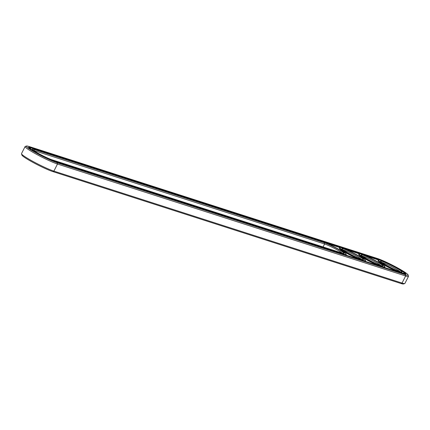 <?xml version="1.0" encoding="UTF-8"?>
<svg xmlns="http://www.w3.org/2000/svg" width="430" height="430" viewBox="0 0 430 430"><rect width="100%" height="100%" fill="white"/><g stroke="black" fill="none" stroke-linecap="round" stroke-linejoin="round"><path stroke-width="0.64" d="M26.52 146.023L25.257 146.431A19.764 1.86 26.9 0 0 25.096 146.549L21.5 153.639A19.764 1.86 26.9 0 0 21.5 153.832A19.764 1.86 26.9 0 0 34.481 162.255A19.764 1.86 26.9 0 0 53.884 171.124L402.039 283.058A19.764 1.86 26.9 0 0 404.743 283.569A19.764 1.86 26.9 0 0 404.904 283.451L408.5 276.361A19.764 1.86 26.9 0 0 408.5 276.167L408.081 274.904A18.818 1.768 26.9 0 0 395.724 266.885A18.818 1.768 26.9 0 0 377.25 258.441L29.1 146.512A18.818 1.768 26.9 0 0 26.52 146.023A18.818 1.768 26.9 0 0 37.211 153.526A18.818 1.768 26.9 0 0 57.201 162.782L405.35 274.716A18.818 1.768 26.9 0 0 408.081 274.904M21.5 153.832L21.919 155.096A18.818 1.768 26.9 0 0 34.276 163.115A18.818 1.768 26.9 0 0 52.75 171.559L400.9 283.488A18.818 1.768 26.9 0 0 403.48 283.977L404.743 283.569M25.096 146.549A19.764 1.86 26.9 0 0 37.276 154.736A19.764 1.86 26.9 0 0 57.48 164.034L405.635 275.969A19.764 1.86 26.9 0 0 408.5 276.361M379.136 259.537L30.987 147.603A16.286 1.532 26.9 0 0 28.627 147.28A16.286 1.532 26.9 0 0 38.662 154.026A16.286 1.532 26.9 0 0 55.314 161.691L403.464 273.62A16.286 1.532 26.9 0 0 405.823 273.948A16.286 1.532 26.9 0 0 395.788 267.197A16.286 1.532 26.9 0 0 379.136 259.537L378.948 259.908M342.248 253.119A12.018 1.129 26.9 0 0 343.898 253.431A12.018 1.129 26.9 0 0 337.066 248.642A12.018 1.129 26.9 0 0 324.301 242.73L34.174 149.452A12.018 1.129 26.9 0 0 32.433 149.328A12.018 1.129 26.9 0 0 40.323 154.451A12.018 1.129 26.9 0 0 52.127 159.842L342.248 253.119A11.067 1.043 26.9 0 0 334.153 248.266A11.067 1.043 26.9 0 0 324.585 243.982L34.459 150.704A11.067 1.043 26.9 0 0 33.664 150.478M361.587 259.338A11.067 1.043 26.9 0 0 357.604 256.726A11.067 1.043 26.9 0 0 343.129 249.975M380.926 265.557A11.067 1.043 26.9 0 0 376.949 262.945A11.067 1.043 26.9 0 0 362.469 256.194M400.271 271.776A11.067 1.043 26.9 0 0 396.288 269.164A11.067 1.043 26.9 0 0 381.813 262.413M30.218 148.017A16.286 1.532 26.9 0 0 28.794 147.716M405.372 274.071A16.286 1.532 26.9 0 0 404.286 273.098M326.95 243.412L339.695 247.508M346.29 249.631L359.034 253.727M365.634 255.85L378.379 259.946M358.496 256.033A12.018 1.129 26.9 0 0 347.295 250.373A12.018 1.129 26.9 0 0 341.898 248.825A12.018 1.129 26.9 0 0 352.106 255.151A12.018 1.129 26.9 0 0 363.237 259.65A12.018 1.129 26.9 0 0 358.496 256.033M377.841 262.252A12.018 1.129 26.9 0 0 366.639 256.592A12.018 1.129 26.9 0 0 361.243 255.044A12.018 1.129 26.9 0 0 371.45 261.37A12.018 1.129 26.9 0 0 382.582 265.869A12.018 1.129 26.9 0 0 377.841 262.252M397.18 268.471A12.018 1.129 26.9 0 0 385.979 262.811A12.018 1.129 26.9 0 0 380.582 261.263A12.018 1.129 26.9 0 0 390.789 267.589A12.018 1.129 26.9 0 0 401.921 272.088A12.018 1.129 26.9 0 0 397.18 268.471M381.593 264.063L381.206 263.864L381.582 264.036M30.175 148.065A14.545 1.371 26.9 0 0 39.141 154.096A14.545 1.371 26.9 0 0 54.013 160.938L344.14 254.216A14.545 1.371 26.9 0 0 346.247 254.506A14.545 1.371 26.9 0 0 337.287 248.475A14.545 1.371 26.9 0 0 322.414 241.633L32.288 148.355A14.545 1.371 26.9 0 0 30.175 148.065L29.89 148.629A14.545 1.371 26.9 0 0 29.88 148.689M345.913 255.119A14.545 1.371 26.9 0 0 345.962 255.065L346.247 254.506M404.275 273.163A14.545 1.371 26.9 0 0 398.416 268.868A14.545 1.371 26.9 0 0 385.404 262.252A14.545 1.371 26.9 0 0 378.33 260A14.545 1.371 26.9 0 0 390.682 267.799A14.545 1.371 26.9 0 0 404.275 273.163L403.99 273.722A14.545 1.371 -153.1 0 1 403.947 273.77M397.341 271.652A14.545 1.371 -153.1 0 1 384.173 265.014A14.545 1.371 -153.1 0 1 378.045 260.558L378.33 260M384.157 265.197L382.786 264.477L384.157 265.197M383.141 264.789L382.356 264.418L383.141 264.789M382.781 264.681L382.066 264.3L382.775 264.697M382.039 264.45L381.926 264.165M384.931 266.944A14.545 1.371 26.9 0 0 379.077 262.649A14.545 1.371 26.9 0 0 366.059 256.033A14.545 1.371 26.9 0 0 358.986 253.781A14.545 1.371 26.9 0 0 371.337 261.58A14.545 1.371 26.9 0 0 384.931 266.944L384.646 267.503A14.545 1.371 -153.1 0 1 384.597 267.557M378.002 265.434A14.545 1.371 -153.1 0 1 364.833 258.796A14.545 1.371 -153.1 0 1 358.701 254.34L358.986 253.781M365.591 260.725A14.545 1.371 26.9 0 0 359.733 256.43A14.545 1.371 26.9 0 0 346.72 249.819A14.545 1.371 26.9 0 0 339.646 247.562A14.545 1.371 26.9 0 0 351.998 255.361A14.545 1.371 26.9 0 0 365.591 260.725L365.306 261.284A14.545 1.371 -153.1 0 1 365.258 261.338M358.658 259.215A14.545 1.371 -153.1 0 1 345.489 252.577A14.545 1.371 -153.1 0 1 339.361 248.121L339.646 247.562M383.211 264.638L383.813 265.014M57.201 162.782L57.48 164.034L53.884 171.124L52.75 171.559M405.35 274.716L405.635 275.969L402.039 283.058L400.9 283.488M323.075 246.954L324.585 243.982L324.301 242.73M34.336 150.946L34.174 149.452M30.987 147.603L30.799 147.979M343.995 254.501L344.14 254.216"/></g></svg>

